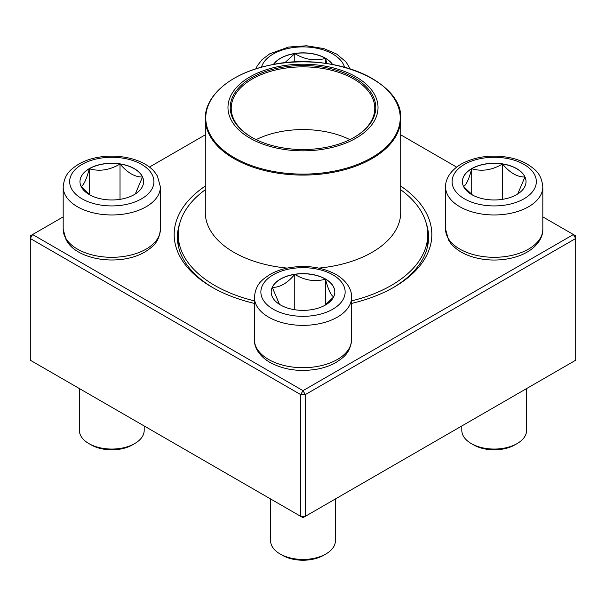 <?xml version="1.0" encoding="UTF-8"?>
<svg xmlns="http://www.w3.org/2000/svg" width="606" height="606" viewBox="0 0 606 606"><rect width="100%" height="100%" fill="white"/><g stroke="black" fill="none" stroke-linecap="round" stroke-linejoin="round"><path stroke-width="0.91" d="M305.295 516.342L575.7 360.222L575.7 238.499L305.295 394.62L305.295 516.342L303 517.66L300.705 516.342L300.705 394.62L30.3 238.499L30.3 360.222L300.705 516.342L305.295 516.342M400.71 186.065A128.82 74.371 180 0 1 394.089 287.123A128.82 74.371 180 0 1 351.609 303.409M254.391 303.409A128.82 74.371 180 0 1 211.911 287.123A128.82 74.371 180 0 1 205.29 186.065M63.183 216.872L32.595 234.53L303 390.65L573.405 234.53L542.817 216.872M456.629 167.112L400.71 134.827M205.29 134.827L149.371 167.112M179.815 223.076A125.578 72.5 0 0 0 177.422 237.173A125.578 72.5 0 0 0 213.07 287.782M392.93 287.782A125.578 72.5 0 0 0 428.578 237.173A125.578 72.5 0 0 0 426.185 223.076M30.3 235.855L30.3 238.499L32.595 234.53L30.3 235.855M300.705 394.62L305.295 394.62L303 390.65L300.705 394.62M575.7 238.499L575.7 235.855L573.405 234.53L575.7 238.499M273.389 64.509A31.807 18.362 180 0 1 325.49 58.229A31.807 18.362 180 0 1 332.611 64.509M284.722 62.85L294.766 53.608A31.807 18.362 0 0 0 273.495 64.494M332.505 64.494A31.807 18.362 0 0 0 325.49 58.365A31.807 18.362 0 0 0 294.766 53.608C304.939 59.714 315.181 61.297 325.49 58.365L326.982 63.577M325.49 58.365L325.49 63.365M294.766 53.608L294.766 62.047M89.302 168.619A31.807 18.362 180 0 1 123.965 164.643A31.807 18.362 180 0 1 143.599 181.611A31.807 18.362 180 0 1 111.792 199.972A31.807 18.362 180 0 1 79.984 181.611A31.807 18.362 180 0 1 89.302 168.619M79.386 388.56L79.386 430.343A32.406 18.71 0 0 0 88.877 443.577A32.406 18.71 0 0 0 134.706 443.577L134.706 443.577A32.406 18.71 0 0 0 144.198 430.343L144.198 425.98M134.706 443.577L132.419 444.895A29.164 16.839 180 0 1 91.165 444.895L88.877 443.577M143.599 181.671A31.807 18.362 0 0 0 142.516 176.99L135.289 193.988M90.105 195.041L81.212 186.656M81.068 186.496C83.795 185.156 86.537 179.24 89.302 168.756A31.807 18.362 0 0 0 79.984 181.671M120.026 163.999A31.807 18.362 0 0 0 89.302 168.756C99.475 171.71 109.716 170.127 120.026 163.999C127.525 172.854 135.024 177.187 142.516 176.99A31.807 18.362 0 0 0 120.026 163.999L120.026 199.344M89.302 168.756L89.302 194.45M280.51 304.985A31.807 18.362 180 0 1 271.193 292.001A31.807 18.362 180 0 1 303 273.639A31.807 18.362 180 0 1 334.807 292.001A31.807 18.362 180 0 1 315.173 308.969A31.807 18.362 180 0 1 280.51 304.985M270.594 498.95L270.594 540.734A32.406 18.71 0 0 0 280.086 553.967A32.406 18.71 0 0 0 325.914 553.967A32.406 18.71 0 0 0 335.406 540.734L335.406 498.95M280.086 553.967L282.373 555.293L280.086 553.967M325.914 553.967L323.627 555.293A29.164 16.839 180 0 1 282.373 555.293M334.807 292.069A31.807 18.362 0 0 0 325.49 279.146A31.807 18.362 0 0 0 294.766 274.397C304.939 280.502 315.181 282.085 325.49 279.146C328.217 289.554 330.959 295.47 333.724 296.887M333.58 297.046L324.687 305.439M279.495 304.371L272.276 287.38A31.807 18.362 0 0 0 271.193 292.069M294.766 274.397A31.807 18.362 0 0 0 272.276 287.38C279.775 287.577 287.274 283.244 294.766 274.397L294.766 309.742M325.49 279.146L325.49 304.848M516.698 194.594A31.807 18.362 180 0 1 482.035 198.579A31.807 18.362 180 0 1 462.401 181.611A31.807 18.362 180 0 1 494.208 163.241A31.807 18.362 180 0 1 526.016 181.611A31.807 18.362 180 0 1 516.698 194.594M461.802 425.98L461.802 430.343A32.406 18.71 0 0 0 471.294 443.577A32.406 18.71 0 0 0 517.123 443.577L517.123 443.577A32.406 18.71 0 0 0 526.614 430.343L526.614 388.56M514.835 444.895L517.123 443.577L514.835 444.895A29.164 16.839 180 0 1 473.581 444.895L471.294 443.577M463.484 186.496C466.211 185.156 468.953 179.24 471.718 168.756A31.807 18.362 0 0 0 462.401 181.671M502.442 163.999A31.807 18.362 0 0 0 471.718 168.756C481.891 171.71 492.133 170.127 502.442 163.999C509.934 172.854 517.433 177.179 524.932 176.99A31.807 18.362 0 0 0 502.442 163.999L502.442 199.344M526.016 181.671A31.807 18.362 0 0 0 524.932 176.99L517.706 193.988M472.521 195.041L463.628 186.656M471.718 168.756L471.718 194.45M400.71 189.731A124.768 72.038 180 0 1 427.768 234.53A124.768 72.038 180 0 1 351.609 300.871M254.391 300.871A124.768 72.038 180 0 1 178.232 234.53A124.768 72.038 180 0 1 205.29 189.731M331.687 67.493A75.023 43.314 180 0 1 348.692 141.872A75.023 43.314 180 0 1 228.621 113.186A75.023 43.314 180 0 1 331.687 67.493M330.815 68.705A72.758 42.003 180 0 1 354.449 137.221A72.758 42.003 180 0 1 251.551 137.221A72.758 42.003 180 0 1 242.498 84.189A72.758 42.003 180 0 1 330.815 68.705M251.899 137.418A71.781 41.443 180 0 1 231.219 108.307A71.781 41.443 180 0 1 330.444 70.016A71.781 41.443 180 0 1 374.781 108.307A71.781 41.443 180 0 1 354.101 137.418M256.118 139.638A71.781 41.443 180 0 1 330.444 132.729A71.781 41.443 180 0 1 349.882 139.638M344.556 67.228A42.132 24.323 0 0 0 303 46.889A42.132 24.323 0 0 0 261.444 67.228M141.584 198.806A42.132 24.323 0 0 0 122.7 158.113A42.132 24.323 0 0 0 71.099 187.905A42.132 24.323 0 0 0 141.584 198.806M160.408 229.242C158.984 242.93 152.545 246.816 144.986 251.96C139.539 255.103 133.297 257.345 126.26 258.694C101.603 263.209 77.401 255.437 68.667 243.71L66.152 240.067L63.183 229.242A48.609 28.065 0 0 0 93.188 255.171A48.609 28.065 0 0 0 146.167 249.081A48.609 28.065 0 0 0 160.408 229.242L160.408 186.898A48.609 28.065 180 0 1 146.167 206.744A48.609 28.065 180 0 1 93.188 212.827A48.609 28.065 180 0 1 63.183 186.898C64.607 173.21 71.038 169.316 78.598 164.181C84.045 161.037 90.286 158.795 97.324 157.446C121.98 152.932 146.182 160.704 154.916 172.43L157.431 176.073L160.408 186.898M332.792 274.798A42.132 24.323 0 0 0 262.307 285.706A42.132 24.323 0 0 0 313.9 315.499A42.132 24.323 0 0 0 332.792 274.798M351.609 339.633C350.185 353.321 343.753 357.214 336.194 362.35C330.747 365.494 324.505 367.736 317.468 369.084C299.75 372.114 283.919 369.902 269.965 362.441C258.103 355.411 254.065 346.193 254.391 339.633A48.609 28.065 0 0 0 268.625 359.479A48.609 28.065 0 0 0 321.604 365.562A48.609 28.065 0 0 0 351.609 339.633L351.609 297.296A48.609 28.065 180 0 1 303 325.361A48.609 28.065 180 0 1 254.391 297.296C255.815 283.6 262.246 279.714 269.806 274.571C275.253 271.435 281.495 269.185 288.532 267.837C306.25 264.807 322.081 267.026 336.035 274.48C347.844 281.472 351.927 290.668 351.609 297.296M464.416 164.408A42.132 24.323 0 0 0 483.3 205.101A42.132 24.323 0 0 0 534.901 175.316A42.132 24.323 0 0 0 464.416 164.408M542.817 229.242C543.135 235.863 539.052 245.059 527.243 252.051C521.713 255.209 515.388 257.452 508.267 258.77C496.306 260.891 484.671 260.353 473.369 257.164C463.749 254.368 456.326 249.884 451.091 243.726L448.569 240.074L445.592 229.242A48.609 28.065 0 0 0 475.604 255.171A48.609 28.065 0 0 0 528.583 249.081A48.609 28.065 0 0 0 542.817 229.242L542.817 186.898A48.609 28.065 180 0 1 494.208 214.963A48.609 28.065 180 0 1 445.592 186.898C445.281 180.277 449.364 171.081 461.174 164.09C475.127 156.628 490.958 154.416 508.676 157.446C515.714 158.795 521.955 161.037 527.402 164.181C534.962 169.316 541.393 173.21 542.817 186.898M400.71 118.67C403.119 80.325 329.755 50.98 269.45 65.289C231.787 72.947 204.798 95.119 205.29 118.67A97.71 56.411 180 0 0 265.64 170.794A97.71 56.411 180 0 0 400.71 118.67L400.71 212.433A97.71 56.411 180 0 1 318.801 268.102M287.199 268.102A97.71 56.411 180 0 1 205.29 212.433L205.29 118.67M265.829 169.847A97.225 56.131 0 0 0 392.839 139.441A97.225 56.131 0 0 0 340.171 66.115A97.225 56.131 0 0 0 213.16 96.521A97.225 56.131 0 0 0 265.829 169.847M255.83 68.887L257.345 65.706L262.057 59.638L269.806 53.79L288.532 47.056L306.454 45.776L323.907 48.601L336.656 54.063L346.124 62.032L350.17 68.887M63.183 229.242L63.183 186.898M254.391 339.633L254.391 297.296M445.592 229.242L445.592 186.898M178.232 234.53L178.232 245.4M427.768 234.53L427.768 245.4"/></g></svg>
